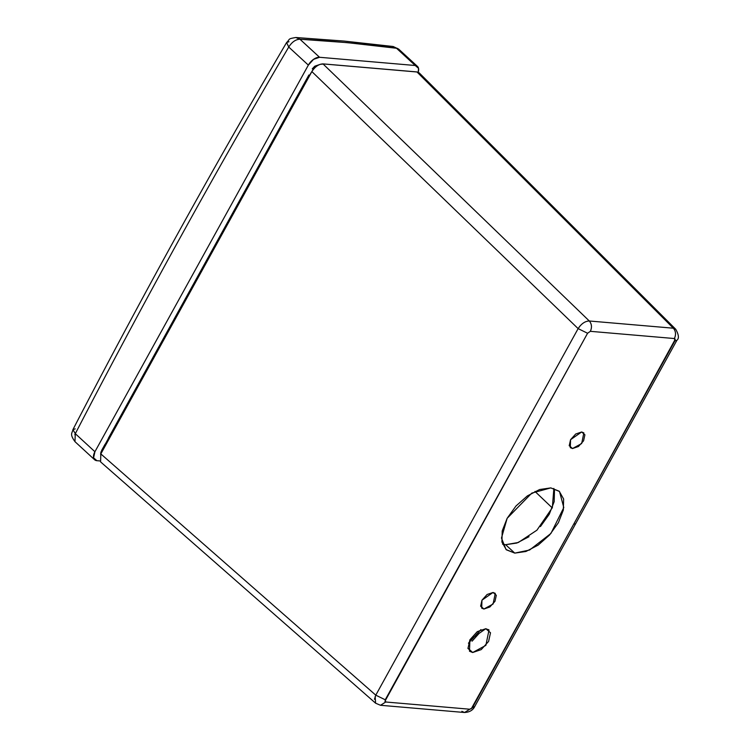 <?xml version="1.0" encoding="UTF-8"?>
<svg xmlns="http://www.w3.org/2000/svg" width="750" height="750" viewBox="0 0 750 750"><rect width="100%" height="100%" fill="white"/><g stroke="black" fill="none" stroke-linecap="round" stroke-linejoin="round"><path stroke-width="1.12" d="M417 71.991L673.35 328.209L589.303 320.991L322.997 63.9L417 71.991L673.35 328.209L589.303 320.991C591.759 323.934 592.106 327.375 590.353 331.322L587.578 333.253L590.353 331.322L674.4 338.541L675.253 339.281L573.787 524.025A7.519 2.475 28.9 0 0 575.803 523.434A7.519 2.475 -151.1 0 1 573.787 524.025L471.328 708.694L469.762 709.219L385.725 702L384.909 701.297L587.578 333.253L578.128 328.622L375.787 695.166L385.238 699.788L385.725 702L380.578 705.281M419.147 72.816L416.944 71.934L324.122 63.975M572.494 448.547L570.281 447.638L570.562 439.706L581.644 431.981L583.856 432.891L581.672 443.559L572.494 448.547L569.194 445.5L572.494 448.547L578.438 446.512L583.575 440.822L584.906 434.803L581.644 431.981L575.7 434.016L570.562 439.706L569.231 445.725L572.494 448.547M472.678 652.519L469.491 651.216L469.894 639.816L485.822 628.706L489.009 630.019L485.869 645.356L472.678 652.519L467.925 648.15L472.678 652.519L481.219 649.603L488.597 641.419L490.509 632.766L485.822 628.706L477.281 631.631L469.894 639.816L467.981 648.469L472.678 652.519M468.422 643.2L480.928 629.616M588.459 320.981L587.737 321.075M580.219 325.744L578.128 328.622C581.362 323.681 585.084 321.141 589.303 320.991C591.788 323.925 592.134 327.375 590.353 331.322L674.4 338.541C676.181 334.594 675.834 331.144 673.35 328.209C675.806 331.153 676.153 334.594 674.4 338.541L674.906 340.856L472.678 707.194L474.684 706.603M461.859 711.309L464.55 712.5C469.509 712.209 472.884 710.25 474.684 706.622L676.912 340.275L674.906 340.856L676.912 340.275C679.219 338.456 678.825 334.791 675.741 329.278L674.447 328.463M398.691 49.125L396.384 48.141L415.247 65.503A10.144 5.7 -47.4 0 1 417.553 66.487A10.144 5.7 -47.4 0 1 418.191 72.225M75.244 428.888L72.919 429.628L75.309 433.678L74.794 434.709M397.434 48.366L347.25 42.647L299.953 39.225L319.566 57.281L415.247 65.503L396.384 48.141L392.831 46.463M534.975 491.428L552.263 507.9L534.975 491.428M99.872 460.941L96.881 460.688L99.872 460.941M589.303 320.991L322.997 63.9C318.788 64.078 315.084 66.638 311.869 71.588L578.128 328.622L375.787 695.166L385.238 699.788L587.578 333.253M375.787 695.166L100.819 453.919L375.787 695.166L374.438 699.291M374.859 702.169L375.656 703.219L380.503 705.281L385.725 702L469.762 709.219L474.684 706.622M418.2 72.234L418.547 68.362L415.247 65.503L319.566 57.281L313.556 59.344L308.353 65.109L94.922 451.734L93.581 457.828L96.881 460.688A10.144 5.7 -47.4 0 1 94.575 459.703A10.144 5.7 -47.4 0 1 94.922 451.734L308.353 65.109L288.741 47.053L286.603 42.534L288.966 41.719M487.116 594.487L481.969 600.188L480.647 606.206L483.909 609.028L489.844 606.994L494.991 601.303L496.312 595.284L493.05 592.463L487.116 594.487M515.991 505.988L507.15 518.306L502.209 530.953L501.928 542.006L506.334 549.788L514.772 553.116L525.947 551.475L538.162 545.119L549.553 535.012L558.394 522.703L563.334 510.056L563.625 499.003L559.209 491.213L550.781 487.894L539.597 489.534L527.391 495.891L515.991 505.988M417.488 66.422L398.625 49.069L393.113 46.491L396.384 48.141C362.794 43.837 330.656 40.866 299.962 39.234C295.678 39.394 291.938 42 288.741 47.053C214.65 173.212 143.513 302.091 75.309 433.678L94.922 451.734L75.309 433.678L72.919 429.628C141.197 297.881 212.428 168.853 286.603 42.534C290.475 38.85 287.297 38.972 295.819 37.5L299.953 39.225C295.688 39.384 291.947 41.991 288.741 47.053L308.353 65.109A10.144 5.7 -47.4 0 1 319.566 57.281L299.719 39.028M673.35 328.209L675.816 329.353M483.909 609.028L481.687 608.119L481.969 600.188L493.05 592.463L495.262 593.372L493.078 604.041L483.909 609.028L480.6 605.981L483.909 609.028M375.591 703.172L375.178 696.45M578.128 328.622L311.869 71.588L100.819 453.919L100.584 461.897M502.547 544.163L505.622 544.697L514.772 553.116L506.044 549.534L501.469 538.041L507.15 518.306L531.806 493.097L550.781 487.894L559.5 491.475L563.794 507.562L550.894 533.484L529.584 550.031L514.772 553.116L505.622 544.697L518.325 542.494L536.934 530.175L552.347 507.684L553.856 488.428M100.603 454.341L100.922 452.109L127.266 404.006L206.953 259.65L206.353 262.762L206.953 259.65L261.3 161.175M380.503 705.281L464.55 712.5L469.762 709.219L464.616 712.5M472.069 641.184L479.456 633M505.622 544.697L516.797 543.056L529.012 536.7M540.413 526.594L549.244 514.284L554.184 501.638L554.475 490.575M101.634 450.422L105.047 444.272M108.366 438.244L125.428 407.344M152.587 358.106L300.872 89.513L315.216 66.028L319.331 64.659M288.497 111.947L308.878 75.019M312.262 68.869L314.719 66.234M74.962 441.647L75.309 433.678C143.494 302.119 214.641 173.241 288.741 47.053L286.603 42.534M324.047 63.994L320.203 64.312M488.541 629.597L489.009 630.019M94.641 459.769L75.028 441.713C69.384 433.884 72.244 433.406 72.919 429.628M675.759 329.288L419.297 72.956M375.656 703.237L100.65 461.953M393.094 46.491L343.856 41.044L295.856 37.509"/></g></svg>
